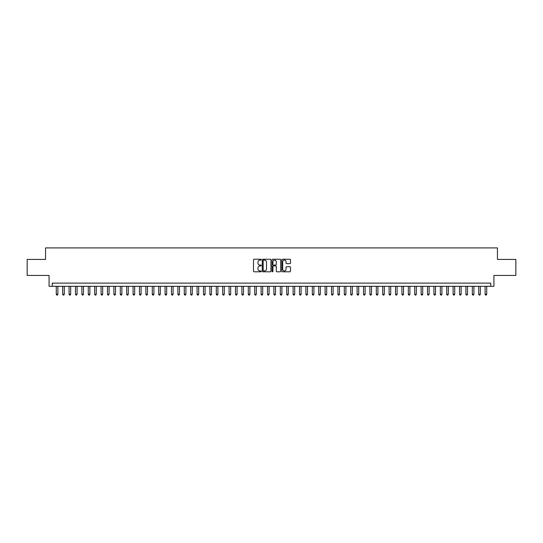<?xml version="1.0" encoding="UTF-8"?>
<svg xmlns="http://www.w3.org/2000/svg" width="543" height="543" viewBox="0 0 543 543"><rect width="100%" height="100%" fill="white"/><g stroke="black" fill="none" stroke-linecap="round" stroke-linejoin="round"><path stroke-width="0.81" d="M261.258 259.669A0.441 0.441 0 0 0 260.816 259.235L254.144 259.235A0.631 0.631 0 0 0 253.513 259.859L253.513 271.167A0.631 0.631 0 0 0 254.144 271.799L260.816 271.799A0.441 0.441 0 0 0 261.258 271.357A0.441 0.441 0 0 0 260.816 270.916L259.954 270.916A2.009 2.009 0 0 1 257.945 268.907L257.945 267.964A2.009 2.009 0 0 1 259.954 265.955L260.816 265.955A0.441 0.441 0 0 0 261.258 265.513A0.441 0.441 0 0 0 260.816 265.072L259.954 265.072A2.009 2.009 0 0 1 257.945 263.063L257.945 262.12A2.009 2.009 0 0 1 259.954 260.111L260.816 260.111A0.441 0.441 0 0 0 261.258 259.669M289.86 263.66A0.631 0.631 0 0 0 290.491 263.036L290.491 259.859A0.631 0.631 0 0 0 289.86 259.235L282.448 259.235A0.631 0.631 0 0 0 281.817 259.859L281.817 271.167A0.631 0.631 0 0 0 282.448 271.799L289.86 271.799A0.631 0.631 0 0 0 290.491 271.167L290.491 267.339A0.631 0.631 0 0 0 289.86 266.708L286.69 266.708A0.631 0.631 0 0 0 286.059 267.339L286.059 269.24A1.683 1.683 0 0 1 284.383 270.916A1.683 1.683 0 0 1 282.699 269.24L282.699 261.794A1.683 1.683 0 0 1 284.383 260.111A1.683 1.683 0 0 1 286.059 261.794L286.059 263.036A0.631 0.631 0 0 0 286.69 263.66L289.86 263.66M490.729 286.317L493.926 286.317L493.926 275.437L515.85 275.437L515.85 259.432L497.449 259.432L497.449 247.913L45.551 247.913L45.551 259.432L27.15 259.432L27.15 275.437L49.074 275.437L49.074 286.317L490.729 286.317L490.729 283.12L52.271 283.12L52.271 286.317M270.95 259.859A0.631 0.631 0 0 0 270.319 259.235L262.907 259.235A0.631 0.631 0 0 0 262.283 259.859L262.283 271.167A0.631 0.631 0 0 0 262.907 271.799L270.319 271.799A0.631 0.631 0 0 0 270.95 271.167L270.95 259.859M272.681 259.235L280.093 259.235A0.631 0.631 0 0 1 280.717 259.859L280.717 271.167A0.631 0.631 0 0 1 280.093 271.799L276.916 271.799A0.631 0.631 0 0 1 276.292 271.167L276.292 266.586A0.631 0.631 0 0 0 275.661 265.955L273.557 265.955A0.631 0.631 0 0 0 272.932 266.586L272.932 271.357A0.441 0.441 0 0 1 272.491 271.799A0.441 0.441 0 0 1 272.05 271.357L272.05 259.859A0.631 0.631 0 0 1 272.681 259.235M263.599 260.111A0.441 0.441 0 0 0 263.158 260.552L263.158 270.482A0.441 0.441 0 0 0 263.599 270.916L264.509 270.916A2.009 2.009 0 0 0 266.518 268.907L266.518 262.12A2.009 2.009 0 0 0 264.509 260.111L263.599 260.111M276.292 261.821A1.683 1.683 0 0 0 274.609 260.145A1.683 1.683 0 0 0 272.932 261.821L272.932 264.448A0.631 0.631 0 0 0 273.557 265.072L275.661 265.072A0.631 0.631 0 0 0 276.292 264.448L276.292 261.821M56.275 286.317L56.275 294.252L57.877 294.252L57.877 286.317M57.877 294.252L57.395 295.087L56.75 295.087L56.275 294.252M62.676 286.317L62.676 294.252L64.278 294.252L64.278 286.317M64.278 294.252L63.796 295.087L63.158 295.087L62.676 294.252M69.076 286.317L69.076 294.252L70.678 294.252L70.678 286.317M70.678 294.252L70.196 295.087L69.558 295.087L69.076 294.252M75.477 286.317L75.477 294.252L77.079 294.252L77.079 286.317M77.079 294.252L76.597 295.087L75.959 295.087L75.477 294.252M81.878 286.317L81.878 294.252L83.479 294.252L83.479 286.317M83.479 294.252L82.998 295.087L82.36 295.087L81.878 294.252M88.278 286.317L88.278 294.252L89.88 294.252L89.88 286.317M89.88 294.252L89.398 295.087L88.76 295.087L88.278 294.252M94.679 286.317L94.679 294.252L96.281 294.252L96.281 286.317M96.281 294.252L95.799 295.087L95.161 295.087L94.679 294.252M101.079 286.317L101.079 294.252L102.681 294.252L102.681 286.317M102.681 294.252L102.199 295.087L101.561 295.087L101.079 294.252M107.48 286.317L107.48 294.252L109.082 294.252L109.082 286.317M109.082 294.252L108.6 295.087L107.962 295.087L107.48 294.252M113.881 286.317L113.881 294.252L115.483 294.252L115.483 286.317M115.483 294.252L115.001 295.087L114.363 295.087L113.881 294.252M120.281 286.317L120.281 294.252L121.883 294.252L121.883 286.317M121.883 294.252L121.401 295.087L120.763 295.087L120.281 294.252M126.682 286.317L126.682 294.252L128.284 294.252L128.284 286.317M128.284 294.252L127.802 295.087L127.164 295.087L126.682 294.252M133.083 286.317L133.083 294.252L134.684 294.252L134.684 286.317M134.684 294.252L134.202 295.087L133.564 295.087L133.083 294.252M139.483 286.317L139.483 294.252L141.085 294.252L141.085 286.317M141.085 294.252L140.603 295.087L139.965 295.087L139.483 294.252M145.884 286.317L145.884 294.252L147.486 294.252L147.486 286.317M147.486 294.252L147.004 295.087L146.366 295.087L145.884 294.252M152.284 286.317L152.284 294.252L153.886 294.252L153.886 286.317M153.886 294.252L153.404 295.087L152.766 295.087L152.284 294.252M158.685 286.317L158.685 294.252L160.287 294.252L160.287 286.317M160.287 294.252L159.805 295.087L159.167 295.087L158.685 294.252M165.086 286.317L165.086 294.252L166.687 294.252L166.687 286.317M166.687 294.252L166.206 295.087L165.567 295.087L165.086 294.252M171.486 286.317L171.486 294.252L173.088 294.252L173.088 286.317M173.088 294.252L172.606 295.087L171.968 295.087L171.486 294.252M177.887 286.317L177.887 294.252L179.489 294.252L179.489 286.317M179.489 294.252L179.007 295.087L178.369 295.087L177.887 294.252M184.287 286.317L184.287 294.252L185.889 294.252L185.889 286.317M185.889 294.252L185.407 295.087L184.769 295.087L184.287 294.252M190.688 286.317L190.688 294.252L192.29 294.252L192.29 286.317M192.29 294.252L191.808 295.087L191.17 295.087L190.688 294.252M197.089 286.317L197.089 294.252L198.69 294.252L198.69 286.317M198.69 294.252L198.209 295.087L197.571 295.087L197.089 294.252M203.489 286.317L203.489 294.252L205.091 294.252L205.091 286.317M205.091 294.252L204.609 295.087L203.971 295.087L203.489 294.252M209.89 286.317L209.89 294.252L211.492 294.252L211.492 286.317M211.492 294.252L211.01 295.087L210.372 295.087L209.89 294.252M216.29 286.317L216.29 294.252L217.892 294.252L217.892 286.317M217.892 294.252L217.41 295.087L216.772 295.087L216.29 294.252M222.691 286.317L222.691 294.252L224.293 294.252L224.293 286.317M224.293 294.252L223.811 295.087L223.173 295.087L222.691 294.252M229.092 286.317L229.092 294.252L230.694 294.252L230.694 286.317M230.694 294.252L230.212 295.087L229.574 295.087L229.092 294.252M235.492 286.317L235.492 294.252L237.094 294.252L237.094 286.317M237.094 294.252L236.619 295.087L235.974 295.087L235.492 294.252M241.9 286.317L241.9 294.252L243.495 294.252L243.495 286.317M243.495 294.252L243.02 295.087L242.375 295.087L241.9 294.252M248.3 286.317L248.3 294.252L249.895 294.252L249.895 286.317M249.895 294.252L249.42 295.087L248.775 295.087L248.3 294.252M254.701 286.317L254.701 294.252L256.296 294.252L256.296 286.317M256.296 294.252L255.821 295.087L255.176 295.087L254.701 294.252M261.102 286.317L261.102 294.252L262.697 294.252L262.697 286.317M262.697 294.252L262.221 295.087L261.577 295.087L261.102 294.252M267.502 286.317L267.502 294.252L269.097 294.252L269.097 286.317M269.097 294.252L268.622 295.087L267.977 295.087L267.502 294.252M273.903 286.317L273.903 294.252L275.498 294.252L275.498 286.317M275.498 294.252L275.023 295.087L274.378 295.087L273.903 294.252M280.303 286.317L280.303 294.252L281.898 294.252L281.898 286.317M281.898 294.252L281.423 295.087L280.779 295.087L280.303 294.252M286.704 286.317L286.704 294.252L288.299 294.252L288.299 286.317M288.299 294.252L287.824 295.087L287.179 295.087L286.704 294.252M293.105 286.317L293.105 294.252L294.7 294.252L294.7 286.317M294.7 294.252L294.225 295.087L293.58 295.087L293.105 294.252M299.505 286.317L299.505 294.252L301.1 294.252L301.1 286.317M301.1 294.252L300.625 295.087L299.98 295.087L299.505 294.252M305.906 286.317L305.906 294.252L307.508 294.252L307.508 286.317M307.508 294.252L307.026 295.087L306.381 295.087L305.906 294.252M312.306 286.317L312.306 294.252L313.908 294.252L313.908 286.317M313.908 294.252L313.426 295.087L312.788 295.087L312.306 294.252M318.707 286.317L318.707 294.252L320.309 294.252L320.309 286.317M320.309 294.252L319.827 295.087L319.189 295.087L318.707 294.252M325.108 286.317L325.108 294.252L326.71 294.252L326.71 286.317M326.71 294.252L326.228 295.087L325.59 295.087L325.108 294.252M331.508 286.317L331.508 294.252L333.11 294.252L333.11 286.317M333.11 294.252L332.628 295.087L331.99 295.087L331.508 294.252M337.909 286.317L337.909 294.252L339.511 294.252L339.511 286.317M339.511 294.252L339.029 295.087L338.391 295.087L337.909 294.252M344.31 286.317L344.31 294.252L345.911 294.252L345.911 286.317M345.911 294.252L345.429 295.087L344.791 295.087L344.31 294.252M350.71 286.317L350.71 294.252L352.312 294.252L352.312 286.317M352.312 294.252L351.83 295.087L351.192 295.087L350.71 294.252M357.111 286.317L357.111 294.252L358.713 294.252L358.713 286.317M358.713 294.252L358.231 295.087L357.593 295.087L357.111 294.252M363.511 286.317L363.511 294.252L365.113 294.252L365.113 286.317M365.113 294.252L364.631 295.087L363.993 295.087L363.511 294.252M369.912 286.317L369.912 294.252L371.514 294.252L371.514 286.317M371.514 294.252L371.032 295.087L370.394 295.087L369.912 294.252M376.313 286.317L376.313 294.252L377.914 294.252L377.914 286.317M377.914 294.252L377.433 295.087L376.794 295.087L376.313 294.252M382.713 286.317L382.713 294.252L384.315 294.252L384.315 286.317M384.315 294.252L383.833 295.087L383.195 295.087L382.713 294.252M389.114 286.317L389.114 294.252L390.716 294.252L390.716 286.317M390.716 294.252L390.234 295.087L389.596 295.087L389.114 294.252M395.514 286.317L395.514 294.252L397.116 294.252L397.116 286.317M397.116 294.252L396.634 295.087L395.996 295.087L395.514 294.252M401.915 286.317L401.915 294.252L403.517 294.252L403.517 286.317M403.517 294.252L403.035 295.087L402.397 295.087L401.915 294.252M408.316 286.317L408.316 294.252L409.917 294.252L409.917 286.317M409.917 294.252L409.436 295.087L408.798 295.087L408.316 294.252M414.716 286.317L414.716 294.252L416.318 294.252L416.318 286.317M416.318 294.252L415.836 295.087L415.198 295.087L414.716 294.252M421.117 286.317L421.117 294.252L422.719 294.252L422.719 286.317M422.719 294.252L422.237 295.087L421.599 295.087L421.117 294.252M427.517 286.317L427.517 294.252L429.119 294.252L429.119 286.317M429.119 294.252L428.637 295.087L427.999 295.087L427.517 294.252M433.918 286.317L433.918 294.252L435.52 294.252L435.52 286.317M435.52 294.252L435.038 295.087L434.4 295.087L433.918 294.252M440.319 286.317L440.319 294.252L441.921 294.252L441.921 286.317M441.921 294.252L441.439 295.087L440.801 295.087L440.319 294.252M446.719 286.317L446.719 294.252L448.321 294.252L448.321 286.317M448.321 294.252L447.839 295.087L447.201 295.087L446.719 294.252M453.12 286.317L453.12 294.252L454.722 294.252L454.722 286.317M454.722 294.252L454.24 295.087L453.602 295.087L453.12 294.252M459.521 286.317L459.521 294.252L461.122 294.252L461.122 286.317M461.122 294.252L460.64 295.087L460.002 295.087L459.521 294.252M465.921 286.317L465.921 294.252L467.523 294.252L467.523 286.317M467.523 294.252L467.041 295.087L466.403 295.087L465.921 294.252M472.322 286.317L472.322 294.252L473.924 294.252L473.924 286.317M473.924 294.252L473.442 295.087L472.804 295.087L472.322 294.252M478.722 286.317L478.722 294.252L480.324 294.252L480.324 286.317M480.324 294.252L479.842 295.087L479.204 295.087L478.722 294.252M485.123 286.317L485.123 294.252L486.725 294.252L486.725 286.317M486.725 294.252L486.25 295.087L485.605 295.087L485.123 294.252"/></g></svg>
